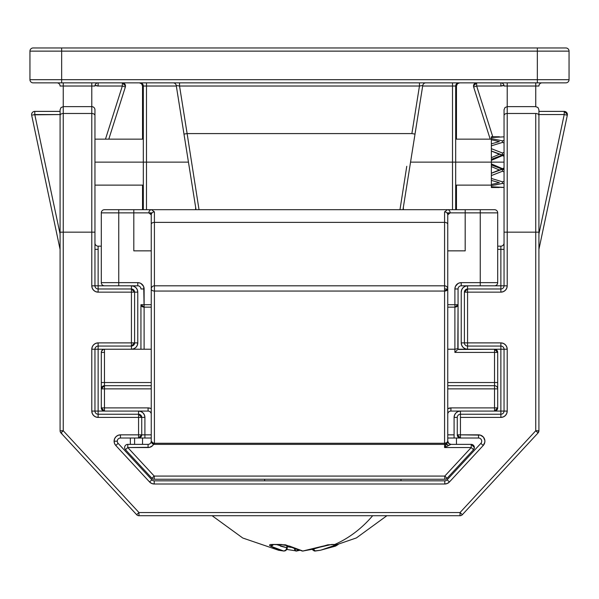 <?xml version="1.0" encoding="UTF-8"?>
<svg xmlns="http://www.w3.org/2000/svg" width="599" height="599" viewBox="0 0 599 599"><rect width="100%" height="100%" fill="white"/><g stroke="black" fill="none" stroke-linecap="round" stroke-linejoin="round"><path stroke-width="0.9" d="M125.505 86.024A3.175 3.175 0 0 1 125.363 86.982L122.338 86.024L105.476 139.14L122.338 86.024L122.338 82.849A3.175 3.175 0 0 1 125.505 86.024L122.338 82.849L122.338 86.024L125.363 86.982L125.505 86.024M567.395 114.566A3.175 3.175 0 0 1 567.328 115.218L564.221 114.566L538.92 114.566L564.221 114.566L538.92 234.029L564.221 114.566L567.328 115.218L567.395 114.566L564.221 111.392A3.175 3.175 0 0 1 567.395 114.566M473.637 86.982A3.175 3.175 0 0 1 476.662 82.849L473.495 86.024L473.637 86.982L490.199 139.14L473.637 86.982L476.662 86.024L500.869 86.024L503.939 85.23A6.342 6.342 0 0 1 500.869 86.024L500.869 82.849A3.175 3.175 0 0 1 504.044 86.024A3.175 3.175 0 0 0 500.869 82.849L500.869 86.024L476.662 86.024L476.662 82.849L476.662 86.024L492.767 136.759L476.662 86.024L473.719 86.96M140.421 438.026L144.906 438.026L144.906 434.852L151.248 434.852L144.906 434.852L144.906 417.413L144.419 414.98L143.049 412.928L140.99 411.55L138.564 411.071L138.564 414.238L98.131 414.238L98.131 411.071L104.473 411.071L98.131 411.071L98.131 346.057L131.428 346.057L131.428 349.232L133.854 348.745L135.913 347.375L137.291 345.316L137.77 342.89L137.77 292.147L137.291 289.721L135.913 287.662L133.854 286.292L131.428 285.805L131.428 288.98L98.131 288.98L98.131 249.341L98.131 285.805L104.473 285.805L94.956 285.805L94.956 109.804A3.175 3.175 0 0 0 91.789 106.637L91.789 113.481A3.175 2.074 -0 0 1 94.956 115.562L94.956 110.313M459.957 438.026L478.549 438.026A3.175 3.175 0 0 1 480.877 443.35L447.109 479.814A3.175 3.175 0 0 1 444.78 480.832L154.22 480.832A3.175 3.175 0 0 1 151.891 479.814L118.123 443.35A3.175 3.175 0 0 1 117.277 441.193L114.11 441.193A6.342 6.342 0 0 0 115.794 445.506L118.123 443.35A3.175 3.175 0 0 1 120.451 438.026L139.043 438.026M504.044 110.164L504.044 285.805A3.175 3.175 0 0 1 500.869 288.98L467.572 288.98L467.572 292.147L467.572 288.98A3.175 3.175 0 0 0 464.405 292.147L500.869 292.147L500.869 288.98L467.572 288.98L464.405 292.147L464.405 342.89L467.572 342.89L464.405 342.89A3.175 3.175 0 0 0 467.572 346.057L467.572 349.232A6.342 6.342 0 0 1 461.23 342.89L461.23 292.147A6.342 6.342 0 0 1 467.572 285.805L465.146 286.292L463.087 287.662L461.709 289.721L461.23 292.147L461.23 342.89L461.709 345.316L463.087 347.375L465.146 348.745L467.572 349.232L467.572 292.147L464.405 292.147L464.405 342.89A3.175 3.175 0 0 0 467.572 346.057L500.869 346.057L500.869 342.89L500.869 346.057A3.175 3.175 0 0 1 504.044 349.232L507.211 349.232A6.342 6.342 0 0 0 500.869 342.89L467.572 342.89L467.572 346.057L500.869 346.057A3.175 3.175 0 0 1 504.044 349.232L504.044 411.071L507.211 411.071L504.044 411.071A3.175 3.175 0 0 1 500.869 414.238L500.869 417.413A6.342 6.342 0 0 0 507.211 411.071L507.211 349.232L504.044 349.232L504.044 411.071A3.175 3.175 0 0 1 500.869 414.238L460.436 414.238A3.175 3.175 0 0 0 457.269 417.413L454.094 417.413A6.342 6.342 0 0 1 460.436 411.071L458.01 411.55L455.951 412.928L454.581 414.98L454.094 417.413L457.269 417.413L457.269 434.852L460.436 438.026L478.549 438.026L478.549 434.852L478.549 438.026A3.175 3.175 0 0 1 480.877 443.35L483.206 445.506A6.342 6.342 0 0 0 478.549 434.852L460.436 434.852L460.436 414.238L460.436 417.413L500.869 417.413L500.869 414.238L460.436 414.238A3.175 3.175 0 0 0 457.269 417.413L457.269 434.852L460.436 434.852L460.436 417.413L500.869 417.413L503.295 416.926L505.354 415.556L506.732 413.497L507.211 411.071L507.211 349.232L506.732 346.806L505.354 344.747L503.295 343.369L500.869 342.89L467.572 342.89L467.572 292.147L500.869 292.147L503.295 291.668L505.354 290.29L506.732 288.231L507.211 285.805L507.211 232.157L535.753 232.157L535.753 430.756L460.025 512.549L138.975 512.549L63.247 430.756L63.247 232.157L91.789 232.157L91.789 285.805L92.268 288.231L93.646 290.29L95.705 291.668L98.131 292.147L131.428 292.147L131.428 342.89L98.131 342.89L95.705 343.369L93.646 344.747L92.268 346.806L91.789 349.232L91.789 411.071L92.268 413.497L93.646 415.556L95.705 416.926L98.131 417.413L138.564 417.413L138.564 434.852L120.451 434.852L118.025 435.338L115.966 436.708L114.589 438.768L114.11 441.193L114.544 443.507L115.794 445.506L149.563 481.97L151.682 483.475L154.22 484.007L444.78 484.007L447.318 483.475L449.437 481.97L483.206 445.506L484.801 442.249L484.846 440.422L483.393 437.098L480.361 435.114L460.436 434.852L460.436 438.026L447.752 438.026L458.579 438.026M454.094 438.026L454.094 434.852L447.752 434.852L454.094 434.852L454.094 417.413L454.094 438.026L460.436 438.026L454.094 438.026M60.08 109.827L60.08 430.756A3.175 3.175 0 0 0 60.918 432.912L136.654 514.698L138.084 513.373L136.654 514.698A3.175 3.175 0 0 0 138.975 515.717L460.025 515.717L138.975 515.717A3.175 3.175 0 0 1 136.654 514.698L138.975 512.549L138.975 515.717L138.975 512.549L138.084 513.373M535.753 106.787L535.753 82.849L535.753 86.024L538.92 86.024A3.175 3.175 0 0 1 542.095 82.849A3.175 3.175 0 0 0 538.92 86.024L507.211 86.024L507.211 106.637L507.211 86.024L535.753 86.024L535.753 106.637L507.211 106.637L507.211 113.481L535.753 113.481L535.753 232.157L535.753 113.481L507.211 113.481L507.211 232.157L535.753 232.157L535.753 430.756L538.92 430.756L538.92 109.984M94.956 114.207L94.956 117.344M29.95 51.14L29.95 79.682L61.66 79.682L61.66 51.14L537.34 51.14L537.34 79.682L61.66 79.682L61.66 51.14L29.95 51.14L29.95 79.682A3.175 3.175 0 0 0 33.125 82.849L565.875 82.849A3.175 3.175 0 0 0 569.05 79.682L569.05 51.14L537.34 51.14L537.34 79.682L569.05 79.682L569.05 51.14A3.175 3.175 0 0 0 565.875 47.965L33.125 47.965A3.175 3.175 0 0 0 29.95 51.14L61.66 51.14L61.66 47.965L33.125 47.965A3.175 3.175 0 0 0 29.95 51.14M449.437 481.97L447.318 483.475L444.78 484.007A6.342 6.342 0 0 0 449.437 481.97L483.206 445.506L480.877 443.35L447.109 479.814L449.437 481.97L447.109 479.814A3.175 3.175 0 0 1 444.78 480.832L444.78 484.007L444.78 480.832L154.22 480.832L154.22 484.007L444.78 484.007M91.789 106.637L91.789 82.849L91.789 86.024L94.956 86.024A3.175 3.175 0 0 1 98.131 82.849A3.175 3.175 0 0 0 94.956 86.024L63.247 86.024L63.247 82.849L63.247 113.481L91.789 113.481L91.789 106.637L63.247 106.637L63.247 86.024L91.789 86.024L91.789 106.637A3.175 3.175 0 0 1 94.956 109.804M98.131 349.232L104.473 349.232L98.131 349.232L98.131 414.238A3.175 3.175 0 0 1 94.956 411.071L94.956 349.232L98.131 349.232L94.956 349.232A3.175 3.175 0 0 1 98.131 346.057L98.131 349.232M98.131 249.341L94.956 249.341L98.131 249.341L98.131 246.167A3.175 3.175 0 0 1 94.956 242.999A3.175 3.175 0 0 0 98.131 246.167L98.131 249.341M497.702 249.341L500.869 249.341L500.869 285.805L494.527 285.805L500.869 285.805L500.869 292.147A6.342 6.342 0 0 0 507.211 285.805L507.211 232.157L504.044 232.157L504.044 285.805L507.211 285.805L504.044 285.805A3.175 3.175 0 0 1 500.869 288.98L500.869 285.805L504.044 285.805L500.869 285.805L500.869 249.341L504.044 249.341L500.869 249.341L500.869 246.167L497.702 246.167L500.869 246.167A3.175 3.175 0 0 0 504.044 242.999A3.175 3.175 0 0 1 500.869 246.167L500.869 249.341L497.702 249.341M454.888 288.98L458.055 288.98A3.175 3.175 0 0 1 461.23 285.805L461.23 282.638A6.342 6.342 0 0 0 454.888 288.98L454.888 307.13L447.752 307.13L454.888 307.13L454.888 349.232L447.752 349.232L454.888 349.232L454.888 307.13L458.055 304.711L457.816 349.472L500.869 349.232L500.869 411.071L494.527 411.071L500.869 411.071L500.869 414.238L500.869 411.071L504.044 411.071L500.869 411.071L500.869 349.232L504.044 349.232L500.869 349.232L500.869 346.057L500.869 349.232L458.055 349.232L458.055 288.98A3.175 3.175 0 0 1 461.23 285.805L494.527 285.805A3.175 3.175 0 0 0 497.702 282.638L497.702 212.87L480.256 212.87L480.256 282.638L461.23 282.638L458.804 283.117L456.745 284.495L455.367 286.554L454.888 288.98L454.888 304.711L447.752 304.711L458.055 304.711L458.055 288.98L454.888 288.98L455.27 286.809M144.906 438.026L151.248 438.026L144.906 438.026L144.906 434.852L141.731 434.852L141.731 417.413L144.906 417.413L144.906 434.852L141.731 434.852A3.175 3.175 0 0 1 138.564 438.026L144.906 438.026M134.595 342.89L134.595 292.147L137.77 292.147L137.77 342.89A6.342 6.342 0 0 1 131.428 349.232L131.428 342.89L98.131 342.89A6.342 6.342 0 0 0 91.789 349.232L91.789 411.071A6.342 6.342 0 0 0 98.131 417.413L138.564 417.413L138.564 434.852L120.451 434.852A6.342 6.342 0 0 0 114.11 441.193L117.277 441.193A3.175 3.175 0 0 1 120.451 438.026L120.451 434.852L120.451 438.026L138.564 438.026L138.564 434.852L138.564 438.026L141.731 434.852L138.564 434.852L141.731 434.852L141.731 417.413L138.564 417.413L141.731 417.413L138.564 414.238L138.564 411.071A6.342 6.342 0 0 1 144.906 417.413L141.731 417.413A3.175 3.175 0 0 0 138.564 414.238L138.564 417.413L138.564 414.238L98.131 414.238L98.131 417.413L98.131 414.238A3.175 3.175 0 0 1 94.956 411.071L98.131 411.071L91.789 411.071L94.956 411.071L94.956 349.232L91.789 349.232L94.956 349.232A3.175 3.175 0 0 1 98.131 346.057L98.131 342.89L98.131 346.057L131.428 346.057L134.595 342.89L137.77 342.89L134.595 342.89A3.175 3.175 0 0 1 131.428 346.057L131.428 342.89L134.595 342.89L131.428 342.89L131.428 292.147L134.595 292.147L131.428 292.147L131.428 285.805A6.342 6.342 0 0 1 137.77 292.147L134.595 292.147L131.428 288.98A3.175 3.175 0 0 1 134.595 292.147L134.595 342.89M461.664 514.069L462.346 514.698A3.175 3.175 0 0 1 460.025 515.717A3.175 3.175 0 0 0 462.346 514.698L538.082 432.912L535.753 430.756L538.082 432.912A3.175 3.175 0 0 0 538.92 430.756L535.753 430.756L460.025 512.549L462.346 514.698L538.082 432.912L538.92 430.756L538.92 115.562A3.175 2.074 180 0 0 535.753 113.481A3.175 2.074 0 0 1 538.92 115.562M101.298 246.167L98.131 246.167L101.298 246.167M95.061 85.23L98.131 86.024L122.338 86.024L98.131 86.024L98.131 82.849L98.131 86.024A6.342 6.342 0 0 1 95.061 85.23M108.801 139.14L125.363 86.982L108.801 139.14M538.92 111.392L564.221 111.392L564.221 114.566L564.221 111.392L538.92 111.392M538.995 249.012L567.328 115.218L538.995 249.012A3.175 3.175 0 0 0 538.92 249.671A3.175 3.175 0 0 1 538.995 249.012M33.589 114.813L60.08 114.566L34.779 114.566L34.779 111.392L60.08 111.392L34.779 111.392A3.175 3.175 0 0 0 31.672 115.218L60.005 249.012A3.175 3.175 0 0 1 60.08 249.671A3.175 3.175 0 0 0 60.005 249.012L31.672 115.218A3.175 3.175 0 0 1 34.779 111.392L34.779 114.566L60.08 234.029L34.779 114.566L32.586 115.03M460.916 513.373L460.025 512.549L138.975 512.549L63.247 430.756L63.247 113.481L63.247 232.157L91.789 232.157L91.789 113.481L63.247 113.481A3.175 2.074 180 0 0 60.08 115.562L60.08 430.756L63.247 430.756L60.918 432.912L136.654 514.698M460.436 411.071L460.436 414.238L460.436 411.071M460.436 434.852L457.269 434.852A3.175 3.175 0 0 0 460.436 438.026L460.436 434.852M154.22 484.007L154.22 480.832A3.175 3.175 0 0 1 151.891 479.814L149.563 481.97A6.342 6.342 0 0 0 154.22 484.007M115.794 445.506L149.563 481.97L151.891 479.814L118.123 443.35L115.794 445.506M461.23 342.89L464.405 342.89L461.23 342.89M504.044 232.157L507.211 232.157L507.211 113.481A3.175 2.074 180 0 0 504.044 115.562L504.044 232.157M467.572 285.805L467.572 288.98L467.572 285.805M535.753 232.157L538.92 232.157L535.753 232.157M504.044 109.864L504.044 115.562A3.175 2.074 0 0 1 507.211 113.481L507.211 106.787M460.025 512.549L460.025 515.717L460.025 512.549M507.211 86.024L507.211 82.849L507.211 86.024L504.044 86.024L507.211 86.024M61.944 433.519L60.918 432.912A3.175 3.175 0 0 1 60.08 430.756L63.247 430.756L60.918 432.912M98.131 285.805L98.131 288.98A3.175 3.175 0 0 1 94.956 285.805L98.131 285.805M131.428 288.98L131.428 292.147L98.131 292.147L98.131 288.98L98.131 292.147A6.342 6.342 0 0 1 91.789 285.805L94.956 285.805L91.789 285.805L91.789 232.157L94.956 232.157L91.789 232.157L91.789 113.481A3.175 2.074 180 0 1 94.956 115.562L94.956 285.805A3.175 3.175 0 0 0 98.131 288.98L131.428 288.98M63.247 232.157L60.08 232.172L63.247 232.157M60.08 126.456L60.08 115.562A3.175 2.074 0 0 1 63.247 113.481L63.247 106.652M63.247 86.024L60.08 86.024A3.175 3.175 0 0 0 56.905 82.849A3.175 3.175 0 0 1 60.08 86.024L63.247 86.024M33.125 82.849A3.175 3.175 0 0 1 29.95 79.682L61.66 79.682L61.66 82.849L61.66 79.682L537.34 79.682L537.34 82.849L537.34 79.682L569.05 79.682A3.175 3.175 0 0 1 565.875 82.849L33.125 82.849M537.34 47.965L61.66 47.965L61.66 51.14L537.34 51.14L537.34 47.965L537.34 51.14L569.05 51.14A3.175 3.175 0 0 0 565.875 47.965L537.34 47.965M566.414 115.03L565.411 114.813M143.73 286.809L144.112 307.13L144.112 304.711L140.945 304.711L144.112 307.13L144.112 349.232L104.473 349.232L144.112 349.232L144.112 307.13L151.248 307.13L144.112 307.13A3.175 2.418 180 0 1 140.945 304.711L140.945 349.232L140.945 304.711L151.248 304.711L144.112 304.711L144.112 288.98L143.633 286.554L142.255 284.495L140.196 283.117L137.77 282.638L118.744 282.638L118.744 212.87L133.809 212.87L133.809 250.854L151.248 250.854L151.248 214.846L151.248 441.193A3.175 2.074 0 0 0 154.422 443.267L154.422 291.054L444.578 291.054L444.578 285.805L154.422 285.805L154.422 222.386L444.578 222.386L444.578 285.805L154.422 285.805L154.422 291.054L444.578 291.054L447.752 288.98L444.578 288.98L444.578 443.267L154.422 443.267L154.422 444.368L444.578 444.368L444.578 447.535L471.211 447.535L444.78 476.078L154.22 476.078L151.891 478.234L125.468 449.692L127.789 447.535L149.743 447.311L152.625 445.619L153.629 444.263L152.91 443.986M450.441 444.608L444.578 447.535L471.211 447.535L444.78 476.078L447.109 478.234L473.532 449.692L474.378 447.535L471.211 444.368A3.175 3.175 0 0 1 473.532 449.692L471.211 447.535L471.211 444.368L450.927 444.368A3.175 3.175 0 0 1 447.752 441.193A3.175 3.175 0 0 1 444.578 444.368A3.175 3.175 0 0 0 447.752 441.193L446.824 442.661L444.578 443.267A3.175 2.074 -0 0 0 447.752 441.193L447.752 288.98A3.175 2.074 180 0 1 444.578 291.054L444.578 443.267L154.422 443.267L154.422 291.054A3.175 2.074 180 0 1 151.248 288.98L151.248 441.193A3.175 3.175 0 0 1 148.073 444.368L127.789 444.368A3.175 3.175 0 0 0 125.468 449.692A3.175 3.175 0 0 1 127.789 444.368L127.789 447.535L125.468 449.692L151.891 478.234A3.175 3.175 0 0 0 154.22 479.245L444.78 479.245L154.22 479.245L154.22 476.078L127.789 447.535L148.073 447.535A6.342 6.342 0 0 0 153.629 444.263M497.702 387.014L497.702 352.399L494.527 352.399L494.527 382.529L447.752 382.529L494.527 382.529L494.527 385.696L447.752 385.696L494.527 385.696A3.175 3.175 0 0 1 497.702 388.871L497.702 388.384M450.927 407.897L450.927 411.071A3.175 3.175 0 0 0 447.752 414.238A3.175 3.175 0 0 1 450.927 411.071L494.527 411.071A3.175 3.175 0 0 0 497.702 407.897L497.702 382.529L494.527 382.529L494.527 407.897L450.927 407.897L447.752 408.743A6.342 6.342 0 0 1 450.927 407.897L450.927 411.071L494.527 411.071L497.702 407.897L497.702 388.871A3.175 3.175 0 0 0 494.527 385.696L494.527 388.871L497.702 388.871L494.527 388.871L494.527 407.897L497.702 407.897L494.527 407.897L494.527 411.071L494.527 407.897L450.927 407.897L448.494 408.383M449.003 443.717L447.752 441.193L447.752 214.846L448.411 213.281L450.156 212.87L465.191 212.87L465.191 250.854L465.191 212.87L480.256 212.87L480.256 282.638L497.702 282.638L497.702 212.87A3.175 3.175 0 0 0 494.527 209.695L104.473 209.695A3.175 3.175 0 0 0 101.298 212.87L101.298 282.638L118.744 282.638L118.744 212.87L101.298 212.87L101.298 282.638A3.175 3.175 0 0 0 104.473 285.805L118.744 285.805L104.473 285.805A3.175 3.175 0 0 1 101.298 282.638L118.744 282.638L118.744 285.805L137.77 285.805L118.744 285.805L118.744 282.638L137.77 282.638L137.77 285.805A3.175 3.175 0 0 1 140.945 288.98L144.112 288.98L140.945 288.98A3.175 3.175 0 0 0 137.77 285.805L137.77 282.638A6.342 6.342 0 0 1 144.112 288.98M447.752 388.871L494.527 388.871L447.752 388.871M150.506 408.383L151.248 408.743A6.342 6.342 0 0 0 148.073 407.897L148.073 411.071L104.473 411.071L148.073 411.071L148.073 407.897L150.506 408.383L148.073 407.897L104.473 407.897L104.473 388.871L151.248 388.871L104.473 388.871L104.473 349.232A3.175 3.175 0 0 0 101.298 352.399L101.298 387.014M101.298 388.384L101.298 407.897L104.473 407.897L104.473 388.871L101.298 388.871A3.175 3.175 0 0 1 104.473 385.696L101.298 388.871L104.473 388.871L104.473 349.232L103.26 349.472L104.473 349.232M140.945 283.484L143.52 286.3M494.25 209.695L151.577 209.695A3.175 2.733 90 0 0 148.844 212.87L150.723 213.386L151.248 214.846L151.248 288.98A3.175 2.074 0 0 0 154.422 291.054L154.422 285.805A3.175 3.175 0 0 0 151.248 288.98A3.175 3.175 0 0 1 154.422 285.805L154.422 222.386L444.578 222.386L444.578 211.896L444.578 288.98L447.752 288.98A3.175 3.175 0 0 0 444.578 285.805A3.175 3.175 0 0 1 447.752 288.98L447.752 224.288A3.175 1.902 180 0 0 444.578 222.386A3.175 1.902 0 0 1 447.752 224.288L447.752 214.846A3.175 2.95 180 0 0 444.578 211.896A3.175 2.95 0 0 1 447.752 214.846L450.156 212.87L446.936 212.87L450.156 212.87A3.175 2.733 -90 0 0 447.423 209.695L444.578 211.896M455.48 286.3L458.055 283.484M150.911 250.854L133.809 250.854L133.809 212.87L152.064 212.87L148.844 212.87L151.248 214.846A3.175 2.95 0 0 1 154.422 211.896L154.422 222.386A3.175 1.902 180 0 0 151.248 224.288A3.175 1.902 0 0 1 154.422 222.386L154.422 211.896A3.175 2.95 180 0 0 151.248 214.846M144.112 349.232L151.248 349.232L144.112 349.232M151.248 382.529L101.298 382.529L151.248 382.529M151.248 385.696L104.473 385.696L151.248 385.696M454.888 349.232L454.888 352.399L494.527 352.399L494.527 382.529L497.702 382.529L497.702 352.399L494.527 349.232L494.527 352.399L494.527 349.232A3.175 3.175 0 0 1 497.702 352.399L454.888 352.399L456.101 351.186L454.888 352.399L454.888 349.232L457.127 348.798M447.752 214.846L447.752 250.854L465.191 250.854L448.089 250.854M447.423 209.695A3.175 2.733 90 0 1 450.156 212.87L465.191 212.87L465.191 209.695L465.191 212.87L480.256 212.87L480.256 209.695L480.256 212.87L497.702 212.87A3.175 3.175 0 0 0 494.527 209.695M480.256 282.638L461.23 282.638L461.23 285.805L480.256 285.805L480.256 282.638L480.256 285.805L494.527 285.805A3.175 3.175 0 0 0 497.702 282.638L480.256 282.638M457.127 350.16L456.101 351.186L457.127 350.16M154.422 211.896L151.577 209.695L133.809 209.695L133.809 212.87L148.844 212.87A3.175 2.733 -90 0 1 151.577 209.695M118.744 212.87L133.809 212.87L133.809 209.695L118.744 209.695L118.744 212.87L118.744 209.695L104.473 209.695A3.175 3.175 0 0 0 101.298 212.87L118.744 212.87M446.487 443.732L448.389 445.634A3.175 1.483 45 0 1 446.487 443.732L444.585 447.535L444.578 443.267L444.578 444.368L154.422 444.368A3.175 3.175 0 0 1 151.248 441.193L154.422 444.368L154.422 443.267L152.176 442.661L151.248 441.193A3.175 3.175 0 0 1 148.073 444.368L127.789 444.368L127.789 447.535L154.22 476.078L154.22 479.245A3.175 3.175 0 0 1 151.891 478.234L154.22 476.078L444.78 476.078L444.78 479.245A3.175 3.175 0 0 0 447.109 478.234L444.78 476.078L444.78 479.245A3.175 3.175 0 0 0 447.109 478.234L473.532 449.692L471.211 447.535L471.211 444.368L450.927 444.368L444.578 447.535L446.996 443.253M445.671 476.901L446.427 477.598M151.891 478.234L153.329 476.901M102.227 350.16L103.26 349.472L101.545 351.186L102.227 350.16M104.473 352.399L101.298 352.399L101.545 351.186L101.298 352.399A3.175 3.175 0 0 1 103.26 349.472M101.298 352.399L101.298 407.897L104.473 411.071A3.175 3.175 0 0 1 101.298 407.897L104.473 407.897L104.473 411.071L104.473 407.897L148.073 407.897M148.073 411.071A3.175 3.175 0 0 1 151.248 414.238A3.175 3.175 0 0 0 148.073 411.071M151.248 441.193L151.352 441.995M454.888 307.13L454.888 304.711L458.055 304.711A3.175 2.418 180 0 1 454.888 307.13M148.073 444.368L148.073 447.535L148.073 444.368L148.552 444.331M448.389 445.634L450.927 444.368L448.673 443.425L447.752 441.193A3.175 3.175 0 0 0 450.927 444.368L449.108 443.799M143.318 86.024A3.175 3.175 0 0 0 140.173 82.849A3.175 3.175 0 0 1 143.318 86.024L143.318 162.134L146.493 162.134L146.493 209.695L146.493 82.849L146.493 86.024L176.331 86.024L143.318 86.024L143.318 162.134L188.453 162.134L146.493 162.134L146.493 86.024L142.525 86.024L141.596 83.778L139.357 82.849M456.475 139.14L456.475 86.024L455.682 86.024A3.175 3.175 0 0 1 458.849 82.849A3.175 3.175 0 0 0 455.682 86.024L452.507 86.024L452.507 162.134L410.547 162.134L452.507 162.134L452.507 209.695L452.507 162.134L455.682 162.134L455.682 86.024L422.669 86.024L452.507 86.024L452.507 82.849L452.507 162.134L455.682 162.134L455.682 86.024M143.318 209.276L143.318 162.134L94.956 162.134L143.318 162.134L143.318 209.695M455.682 209.695L455.682 162.134L491.36 162.134L455.682 162.134L455.682 209.695M403.359 207.276L403.359 209.695M195.641 209.695L195.641 207.276M409.896 166.208L422.752 85.522L419.457 86.024L411.88 133.592L187.12 133.592L179.543 86.024L419.457 86.024L411.88 133.592L187.12 133.592L199.025 209.695L187.12 133.592L183.983 134.086L196.03 209.695L184.14 135.052M406.766 166.297L399.975 209.695L406.766 166.297M173.118 82.849A3.175 3.175 0 0 1 176.248 85.522L196.03 209.695M421.786 85.672L422.752 85.522A3.175 3.175 0 0 1 425.882 82.849A3.175 3.175 0 0 0 422.752 85.522L419.457 86.024L419.457 82.849L419.457 86.024L179.543 86.024L179.543 82.849L179.543 86.024L176.248 85.522A3.175 3.175 0 0 0 173.141 82.849M402.97 209.695L415.017 134.086L411.88 133.592L415.017 134.086L422.752 85.522M178.285 85.829L177.214 85.672M176.248 85.522L183.983 134.086L187.12 133.592L179.543 86.024M504.044 156.257L502.464 155.59L491.36 160.367L502.464 155.59L502.464 155.029L504.044 155.62L502.464 155.029L504.044 154.437L502.464 155.029L491.36 151L491.36 157.679L499.356 154.295L491.36 151.045L491.36 160.367L502.464 155.59L491.36 160.367L491.36 162.134L504.044 162.134L491.36 162.134L491.36 163.894L502.464 168.671L502.464 169.232L504.044 169.824L491.36 164.95L491.36 173.216L499.356 169.974L491.36 166.582L491.36 184.507L499.356 182.658L491.36 180.411L491.36 186.746L504.044 187.42M499.356 136.759L491.36 136.759L499.356 136.759L491.36 136.999L491.36 138.609L502.464 140.84L502.464 142.427L491.36 145.827L491.36 148.679L502.464 153.015L502.464 155.029L491.36 151.045L491.36 148.679L502.464 153.015L504.044 152.378L502.464 153.015L502.464 155.59M504.044 140.473L502.464 140.84L504.044 140.473M504.044 168.005L502.464 168.671L504.044 168.005M495.321 184.949L502.464 183.421L491.36 185.653L491.36 187.502L499.356 187.502L491.36 187.262L491.36 186.746L502.464 187.465M504.044 183.788L502.464 183.421L502.464 181.834L504.044 181.392M499.356 187.502L491.36 187.262M504.044 171.883L502.464 171.247L491.36 175.582L491.36 178.435L502.464 181.834L502.464 183.421L491.36 185.653L491.36 184.507L499.356 182.658L491.36 180.411L491.36 178.435L502.464 181.834M502.464 171.247L502.464 169.232L499.356 169.974L491.36 166.582L491.36 163.894L502.464 168.671L502.464 169.232L504.044 168.641L502.464 169.232L502.464 171.247L491.36 175.582L491.36 173.261L502.464 169.232L491.36 173.216L499.356 169.974L502.464 169.232L504.044 169.824M504.044 142.869L502.464 142.427L491.36 145.827L491.36 143.85L499.356 141.604L491.36 139.754L491.36 143.85L499.356 141.604L491.36 139.754L491.36 151L502.464 155.029L491.36 159.312L491.36 164.95L502.464 169.232M491.36 136.999L491.36 137.515L504.044 136.842L491.36 137.515L491.36 138.609L502.464 140.84L502.464 142.427M491.36 139.754L491.36 138.609L491.36 139.754M504.044 154.437L491.36 159.312L491.36 157.679L499.356 154.295L502.464 155.029M130.342 438.026L130.342 444.368L130.342 438.026M264.653 479.245L264.653 480.832L264.653 479.245M134.595 444.368L134.595 438.026L134.595 444.368M212.113 515.717L242.767 538.014L278.64 550.256L283.701 551.02A3.175 1.722 96.8 0 0 283.761 551.028A3.175 1.722 -83.2 0 1 283.701 551.02A3.175 2.643 -79.6 0 0 286.794 547.875L286.794 545.292L286.794 547.875L285.79 550.219L283.701 551.02L277.03 549.163L270.493 546.108L283.701 551.02L278.288 550.189M372.66 515.717A126.846 106.195 90 0 1 334.594 544.543L331.906 544.446A3.175 2.636 94.1 0 1 330.775 544.626A3.175 2.636 -85.9 0 0 331.906 544.446L323.063 546.108A3.175 1.655 69.8 0 0 323.572 546.056A3.175 1.655 -110.2 0 1 323.063 546.108L302.809 551.02L289.572 546.108L280.676 544.446L272.493 544.446L270.493 546.108L269.595 545.389L269.662 544.82L270.673 544.491L285.551 544.82L296.123 549.163L302.809 551.02L313.045 549.163L327.81 544.82L334.594 544.543A126.846 106.195 -90 0 0 370.848 517.806M315.299 551.02L313.389 549.163A3.175 1.722 83.2 0 0 315.231 551.028A3.175 1.722 83.2 0 0 315.299 551.02L320.36 550.256L335.53 546.108A3.175 1.655 -110.2 0 1 333.553 544.731A3.175 1.655 69.8 0 0 335.53 546.108L337.244 544.446A3.175 2.666 85.8 0 1 336.443 544.633A3.175 2.666 -94.2 0 0 337.244 544.446L334.594 544.543L338.195 544.491L335.53 546.108L320.428 550.241M277.097 544.731L287.31 547.875L280.459 546.131M302.098 550.99A3.175 2.643 -79.6 0 0 302.809 551.02L303.101 551.028A3.175 1.722 -96.8 0 1 302.809 551.02A3.175 1.722 83.2 0 0 303.124 551.02A3.175 1.722 83.2 0 0 303.379 550.945L303.379 550.945M272.253 544.431L281.313 544.633L288.276 545.854L302.128 550.99M289.572 546.108A3.175 2.538 119.4 0 1 288.239 545.831A3.175 2.538 -60.6 0 0 289.572 546.108M281.35 544.633A3.175 1.715 -92.7 0 1 280.676 544.446A3.175 1.715 87.3 0 0 281.35 544.633A3.175 1.715 87.3 0 0 281.867 544.431M273.084 544.633A3.175 1.752 -87.3 0 1 272.493 544.446A3.175 1.752 92.7 0 0 273.084 544.633A3.175 1.752 92.7 0 0 273.623 544.491M270.493 546.108A3.175 2.538 -60.6 0 0 273.264 544.648A3.175 2.538 119.4 0 1 270.493 546.108M278.64 550.256L283.761 551.028A3.175 1.722 96.8 0 0 283.911 551.035M296.191 551.02A3.175 1.722 -83.2 0 1 295.876 551.02A3.175 1.722 -83.2 0 1 294.543 548.826L295.899 551.028L298.295 550.092A3.175 2.643 79.6 0 1 296.902 550.99A3.175 2.643 79.6 0 1 296.191 551.02L299.5 550.414M291.286 547.419L287.31 546.685M535.753 106.637L537.992 107.565L538.92 109.804M507.211 106.637L504.972 107.565L504.044 109.804M63.247 106.637L61.008 107.565L60.08 109.804M151.03 442.347L150.678 443.005M149.892 443.799L149.233 444.151M142.525 444.368L142.525 438.026M142.525 209.695L142.525 185.121M142.525 139.14L142.525 86.024M456.475 444.368L456.475 438.026M456.475 209.695L456.475 185.121M456.475 86.024L457.404 83.778L459.643 82.849M491.36 185.121L455.682 185.121M143.318 185.121L94.956 185.121M94.956 139.14L143.318 139.14M455.682 139.14L491.36 139.14M400.978 480.832L400.978 479.245M386.887 515.717L356.39 537.932L320.712 550.189M303.101 551.028L330.835 544.633L336.623 544.618M320.36 550.256L314.318 550.998L312.116 549.463M283.761 551.028L285.678 550.653L287.131 548.916L287.31 545.449M286.884 549.463L296.849 550.998"/></g></svg>
